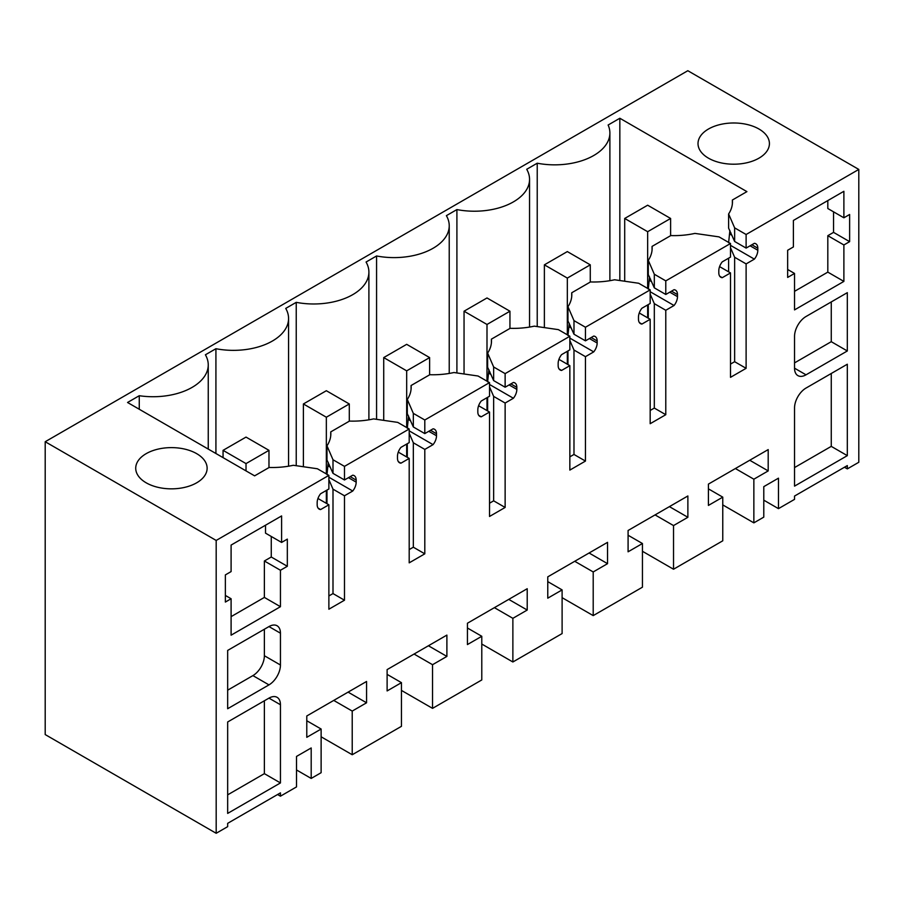<?xml version="1.0" encoding="UTF-8"?>
<svg xmlns="http://www.w3.org/2000/svg" width="904" height="904" viewBox="0 0 904 904"><rect width="100%" height="100%" fill="white"/><g stroke="black" fill="none" stroke-linecap="round" stroke-linejoin="round"><path stroke-width="1.36" d="M328.875 595.962L333 593.578L344.481 600.211L328.875 609.217L328.875 504.794L320.604 509.562A9.741 5.627 -60 0 1 319.18 509.121A9.741 5.627 -60 0 1 317.168 504.669L317.168 502.624A9.741 5.627 -60 0 1 320.604 493.753L328.875 488.985L328.875 475.38L216.18 540.445L216.18 833.285L45.2 734.568L45.2 441.728L687.82 70.715L858.8 169.432L858.8 462.272L847.319 468.893L847.319 465.583L794.537 496.059L794.537 499.37L778.468 508.647L778.468 478.171L763.79 486.646L763.79 517.122L753.857 522.862L722.759 504.907M753.857 522.862L753.857 479.199L768.197 470.916L768.197 449.593L708.42 484.103L708.42 505.426L722.759 497.143L722.759 540.807L673.525 569.237L673.525 525.574L687.876 517.291L687.876 495.968L628.088 530.478L628.088 551.802L642.439 543.519L628.088 535.247M858.8 169.432L746.116 234.498L734.636 227.864L728.613 213.954A58.421 33.73 180 0 0 732.466 201.897A58.421 33.73 180 0 0 732.376 200.021L746.919 191.625L619.839 118.254L608.121 125.023A55.178 31.855 180 0 1 609.884 132.99A55.178 31.855 180 0 1 537.225 163.206L526.716 169.285A55.178 31.855 180 0 1 529.552 179.365A55.178 31.855 180 0 1 456.904 209.581L456.904 372.957M750.083 245.798L757.812 250.261L757.812 248.216A9.741 5.627 -60 0 0 755.8 243.764A9.741 5.627 -60 0 0 754.377 243.323L746.116 248.091L746.116 234.498M757.812 250.261A9.741 5.627 -60 0 1 754.377 259.132L746.116 263.9L734.636 257.278L730.511 247.741M730.511 364.086L734.636 361.702L746.116 368.323L746.116 263.9M746.116 368.323L730.511 377.33L730.511 272.918L719.584 266.612M719.72 276.228L722.239 277.686L730.511 272.918M722.239 277.686A9.741 5.627 -60 0 1 720.816 277.245A9.741 5.627 -60 0 1 718.804 272.782L718.804 270.748A9.741 5.627 -60 0 1 722.239 261.866L730.511 257.098L730.511 243.504L665.785 280.873L654.315 274.24L648.281 260.329A58.421 33.73 180 0 0 652.146 248.272A58.421 33.73 180 0 0 652.055 246.397L652.055 250.148M669.762 292.173L677.491 296.636L677.491 294.591A9.741 5.627 -60 0 0 675.469 290.139A9.741 5.627 -60 0 0 674.045 289.698L665.785 294.467L665.785 280.873M677.491 296.636A9.741 5.627 -60 0 1 674.045 305.507L665.785 310.275L654.315 303.654L650.179 294.116M650.179 410.461L654.315 408.077L665.785 414.699L665.785 310.275M665.785 414.699L650.179 423.705L650.179 319.293L639.252 312.987M639.399 322.604L641.919 324.061L650.179 319.293M641.919 324.061A9.741 5.627 -60 0 1 640.495 323.621A9.741 5.627 -60 0 1 638.473 319.157L638.473 317.123A9.741 5.627 -60 0 1 641.919 308.241L650.179 303.473L650.179 289.879L585.453 327.248L573.983 320.615L567.961 306.705A58.421 33.73 180 0 0 571.814 294.647A58.421 33.73 180 0 0 571.723 292.772L571.723 296.523M589.431 338.548L597.16 343.011L597.16 340.966A9.741 5.627 -60 0 0 595.148 336.514A9.741 5.627 -60 0 0 593.725 336.073L585.453 340.842L585.453 327.248M597.16 343.011A9.741 5.627 -60 0 1 593.725 351.882L585.453 356.662L573.983 350.029L569.848 340.492M569.848 456.836L573.983 454.452L585.453 461.074L585.453 356.662M585.453 461.074L569.848 470.091L569.848 365.668L558.932 359.363M559.067 368.979L561.587 370.437L569.848 365.668M561.587 370.437A9.741 5.627 -60 0 1 560.164 369.996A9.741 5.627 -60 0 1 558.152 365.544L558.152 363.498A9.741 5.627 -60 0 1 561.587 354.628L569.848 349.848L569.848 336.254L505.133 373.623L493.652 367.001L487.629 353.08A58.421 33.73 180 0 0 491.493 341.023A58.421 33.73 180 0 0 491.403 339.147L491.403 342.898M509.099 384.923L516.839 389.387L516.839 387.341A9.741 5.627 -60 0 0 514.817 382.889A9.741 5.627 -60 0 0 513.393 382.448L505.133 387.217L505.133 373.623M516.839 389.387A9.741 5.627 -60 0 1 513.393 398.257L505.133 403.037L493.652 396.404L489.527 386.867M489.527 503.212L493.652 500.827L505.133 507.449L505.133 403.037M505.133 507.449L489.527 516.466L489.527 412.043L478.6 405.738M478.747 415.354L481.267 416.812L489.527 412.043M481.267 416.812A9.741 5.627 -60 0 1 479.832 416.371A9.741 5.627 -60 0 1 477.82 411.919L477.82 409.874A9.741 5.627 -60 0 1 481.267 401.003L489.527 396.234L489.527 382.629L424.801 419.998L413.331 413.377L407.297 399.455A58.421 33.73 180 0 0 411.162 387.398A58.421 33.73 180 0 0 411.071 385.522L411.071 389.274M428.778 431.298L436.508 435.762L436.508 433.728A9.741 5.627 -60 0 0 434.496 429.264A9.741 5.627 -60 0 0 433.061 428.824L424.801 433.592L424.801 419.998M436.508 435.762A9.741 5.627 -60 0 1 433.061 444.644L424.801 449.412L413.331 442.779L409.196 433.242M409.196 549.587L413.331 547.202L424.801 553.824L424.801 449.412M424.801 553.824L409.196 562.842L409.196 458.418L398.28 452.113M398.415 461.729L400.935 463.187L409.196 458.418M400.935 463.187A9.741 5.627 -60 0 1 399.511 462.746A9.741 5.627 -60 0 1 397.489 458.294L397.489 456.249A9.741 5.627 -60 0 1 400.935 447.378L409.196 442.61L409.196 429.004L344.481 466.374L333 459.752L326.977 445.83A58.421 33.73 180 0 0 330.83 433.773A58.421 33.73 180 0 0 330.74 431.897L349.486 421.083A58.421 33.73 180 0 0 373.623 418.902L397.726 422.383L409.196 429.004M350.221 476.657L356.176 480.103A9.741 5.627 -60 0 0 354.165 475.64A9.741 5.627 -60 0 0 352.741 475.199L344.481 479.967L344.481 466.374M356.176 480.103L356.176 482.148A9.741 5.627 -60 0 1 352.741 491.019L344.481 495.787L333 489.166L328.875 479.617M344.481 600.211L344.481 495.787M642.439 543.519L642.439 587.193L593.205 615.613L593.205 571.949L607.544 563.667L607.544 542.343L547.767 576.854L547.767 598.177L562.107 589.905L562.107 633.568L512.873 661.988L512.873 618.325L527.213 610.042L527.213 588.719L467.436 623.229L467.436 644.563L481.787 636.28L481.787 679.944L432.541 708.363L432.541 664.7L446.892 656.417L446.892 635.094L387.115 669.604L387.115 690.938L401.455 682.656L401.455 726.319L352.221 754.738L352.221 711.075L366.561 702.792L366.561 681.469L306.784 715.979L306.784 737.314L321.123 729.031L321.123 772.694L311.191 778.434L311.191 747.958L296.512 756.433L296.512 786.909L280.443 796.187L280.443 792.864L227.661 823.341L227.661 826.663L216.18 833.285M280.443 704.747L280.443 782.932L227.661 813.408L227.661 721.98L268.974 698.125A16.227 9.368 -60 0 1 277.087 697.323A16.227 9.368 -60 0 1 280.443 704.747L268.974 698.125M843.884 244.961L843.884 281.404L794.537 309.891L794.537 273.449L787.655 277.426L787.655 250.261L793.396 246.95L793.396 220.452L843.884 191.298L843.884 217.796L849.624 214.485L849.624 241.65L843.884 244.961L827.815 235.684L833.556 232.373L849.624 241.65M794.537 368.188L806.018 374.821A16.227 9.368 -60 0 1 797.904 375.623A16.227 9.368 -60 0 1 794.537 368.188L794.537 336.39A16.227 9.368 -60 0 1 806.018 316.513L847.319 292.659L847.319 350.967L831.262 341.689L831.262 301.936M806.018 374.821L847.319 350.967M847.319 455.65L794.537 486.126L794.537 407.941A16.227 9.368 -60 0 1 806.018 388.065L847.319 364.222L847.319 455.65L831.262 446.373L831.262 373.488M268.974 684.882L227.661 708.725L227.661 650.428L268.974 626.574A16.227 9.368 -60 0 1 277.087 625.771A16.227 9.368 -60 0 1 280.443 633.195L280.443 665.005A16.227 9.368 -60 0 1 268.974 684.882L252.905 675.604A16.227 9.368 -60 0 0 264.375 655.728L264.375 629.229M280.443 606.697L280.443 570.254L287.325 566.288L287.325 539.123L281.596 542.434L281.596 515.935L231.096 545.078L231.096 571.588L225.367 574.899L225.367 602.064L231.096 598.742L231.096 635.184L280.443 606.697L264.375 597.42L231.096 616.641M753.857 479.199L735.381 468.532M673.525 569.237L642.439 551.282M722.759 497.143L708.42 488.861M768.197 470.916L749.732 460.249M778.468 508.647L763.79 500.172M844.46 467.244L847.319 468.893M45.2 441.728L216.18 540.445M328.875 475.38L317.394 468.758L293.291 465.277A58.421 33.73 180 0 1 269.166 467.458L254.623 475.854L127.543 402.483L139.261 395.715A55.178 31.855 180 0 0 208.248 364.877A55.178 31.855 180 0 0 205.4 354.786L215.92 348.718L215.92 453.503M456.904 209.581L446.384 215.66A55.178 31.855 180 0 1 449.231 225.751A55.178 31.855 180 0 1 376.572 255.968L366.063 262.036A55.178 31.855 180 0 1 368.9 272.127A55.178 31.855 180 0 1 296.241 302.343L285.732 308.411A55.178 31.855 180 0 1 288.568 318.502A55.178 31.855 180 0 1 215.92 348.718M758.964 158.166A35.708 20.611 180 0 1 720.059 162.641A35.708 20.611 180 0 1 698.012 143.589A35.708 20.611 180 0 1 708.476 129.023A35.708 20.611 180 0 1 747.382 124.549A35.708 20.611 180 0 1 769.417 143.589A35.708 20.611 180 0 1 758.964 158.166M146.188 453.65A35.708 20.611 180 0 1 185.094 449.186A35.708 20.611 180 0 1 207.129 468.227A35.708 20.611 180 0 1 196.677 482.804A35.708 20.611 180 0 1 157.771 487.279A35.708 20.611 180 0 1 135.724 468.227A35.708 20.611 180 0 1 146.188 453.65M746.116 248.091L734.636 241.47L734.636 227.864M728.613 213.954L728.613 228.147L734.636 241.47M728.613 242.758L729.878 230.486M730.511 245.357L754.377 259.132M734.636 361.702L734.636 257.278M730.511 243.504L719.03 236.882L694.927 233.401A58.421 33.73 180 0 1 670.802 235.571L652.055 246.397M665.785 294.467L654.315 287.845L654.315 274.24M648.281 260.329L648.281 274.533L654.315 287.845M648.281 289.133L649.558 276.861M650.179 291.732L674.045 305.507M654.315 408.077L654.315 303.654M650.179 289.879L638.699 283.257L614.596 279.777A58.421 33.73 180 0 1 590.47 281.946L571.723 292.772M585.453 340.842L573.983 334.22L573.983 320.615M567.961 306.705L567.961 320.909L573.983 334.22M567.961 335.508L569.226 323.236M569.848 338.107L593.725 351.882M573.983 454.452L573.983 350.029M569.848 336.254L558.378 329.632L534.275 326.152A58.421 33.73 180 0 1 510.138 328.321L491.403 339.147M505.133 387.217L493.652 380.595L493.652 367.001M487.629 353.08L487.629 367.284L493.652 380.595M487.629 381.895L488.906 369.612M489.527 384.482L513.393 398.257M493.652 500.827L493.652 396.404M489.527 382.629L478.046 376.007L453.944 372.527A58.421 33.73 180 0 1 429.818 374.708L411.071 385.522M424.801 433.592L413.331 426.97L413.331 413.377M407.297 399.455L407.297 413.659L413.331 426.97M407.297 428.27L408.574 415.987M409.196 430.858L433.061 444.644M413.331 547.202L413.331 442.779M344.481 479.967L333 473.346L333 459.752M326.977 445.83L326.977 460.034L333 473.346M326.977 474.645L328.242 462.362M328.875 477.233L352.741 491.019M333 593.578L333 489.166M328.875 504.794L317.948 498.488M318.084 508.116L320.604 509.562M277.573 794.526L280.443 796.187M311.191 778.434L296.512 769.959M321.123 729.031L306.784 720.748M366.561 702.792L348.096 692.136M352.221 711.075L333.745 700.419M352.221 754.738L321.123 736.794M401.455 682.656L387.115 674.373M446.892 656.417L428.417 645.761M432.541 664.7L414.077 654.044M432.541 708.363L401.455 690.419M481.787 636.28L467.436 627.997M527.213 610.042L508.749 599.386M512.873 618.325L494.409 607.657M512.873 661.988L481.787 644.043M562.107 589.905L547.767 581.622M607.544 563.667L589.08 552.999M593.205 571.949L574.729 561.282M593.205 615.613L562.107 597.668M687.876 517.291L669.401 506.624M673.525 525.574L655.061 514.907M280.443 782.932L264.375 773.654L264.375 700.781M227.661 794.853L264.375 773.654M833.556 211.83L833.556 232.373M843.884 281.404L827.815 272.127L827.815 235.684M794.537 291.337L827.815 272.127M794.537 273.449L787.655 269.471M843.884 217.796L827.815 208.519L827.815 200.575M794.537 362.888L831.262 341.689M794.537 467.571L831.262 446.373M227.661 690.181L252.905 675.604M231.096 598.742L225.367 595.431M281.596 542.434L265.527 533.157L265.527 525.201M271.268 536.467L271.268 557.011L264.375 560.988L264.375 597.42M287.325 566.288L271.268 557.011M280.443 570.254L264.375 560.988M139.261 409.241L139.261 395.715M296.241 302.343L296.241 465.707M376.572 255.968L376.572 419.332M537.225 326.581L537.225 163.206M619.839 118.254L619.839 280.534M732.376 203.773L732.376 200.021M728.613 271.822L728.613 258.194M648.281 318.197L648.281 304.569M567.961 364.572L567.961 350.944M487.629 410.947L487.629 397.319M407.297 457.322L407.297 443.694M330.74 435.66L330.74 431.897M326.977 503.697L326.977 490.081M647.659 205.208L624.698 218.463L647.659 231.706L670.61 218.463L647.659 205.208M624.698 218.463L624.698 281.234M647.659 231.706L647.659 288.421M647.659 304.93L647.659 317.835M670.61 218.463L670.61 235.684M567.328 251.583L544.377 264.838L567.328 278.082L590.278 264.838L567.328 251.583M544.377 264.838L544.377 327.61M567.328 278.082L567.328 334.796M567.328 351.306L567.328 364.21M590.278 264.838L590.278 282.059M486.996 297.958L464.046 311.213L486.996 324.468L509.946 311.213L486.996 297.958M464.046 311.213L464.046 373.985M486.996 324.468L486.996 381.172M486.996 397.692L486.996 410.585M509.946 311.213L509.946 328.434M406.676 344.334L383.725 357.588L406.676 370.843L429.626 357.588L406.676 344.334M383.725 357.588L383.725 420.36M406.676 370.843L406.676 427.547M406.676 444.067L406.676 456.961M429.626 357.588L429.626 374.81M326.344 390.72L303.394 403.964L326.344 417.219L349.294 403.964L326.344 390.72M303.394 403.964L303.394 466.735M326.344 417.219L326.344 473.922M326.344 490.443L326.344 503.336M349.294 403.964L349.294 421.196M246.024 437.095L223.062 450.339L246.024 463.594L268.974 450.339L246.024 437.095M223.062 450.339L223.062 457.627M246.024 463.594L246.024 470.882M268.974 450.339L268.974 467.571M729.969 232.136L730.805 232.622M751.857 244.769L757.812 248.216M729.969 234.181L731.991 235.345M649.648 278.522L650.484 278.997M671.525 291.156L677.491 294.591M649.648 280.556L651.66 281.72M569.317 324.898L570.153 325.372M591.205 337.531L597.16 340.966M569.317 326.932L571.339 328.107M488.985 371.273L489.832 371.759M510.873 383.906L516.839 387.341M488.985 373.318L491.008 374.482M408.664 417.648L409.501 418.134M430.541 430.281L436.508 433.728M408.664 419.693L410.676 420.857M328.333 464.023L329.169 464.509M328.333 466.068L330.356 467.232M348.447 477.674L356.176 482.148M280.443 633.195L268.974 626.574M280.443 665.005L264.375 655.728M208.248 449.073L208.248 364.877M288.568 466.193L288.568 318.502M368.9 419.818L368.9 272.127M449.231 373.442L449.231 225.751M529.552 327.067L529.552 179.365M609.884 280.692L609.884 132.99"/></g></svg>
